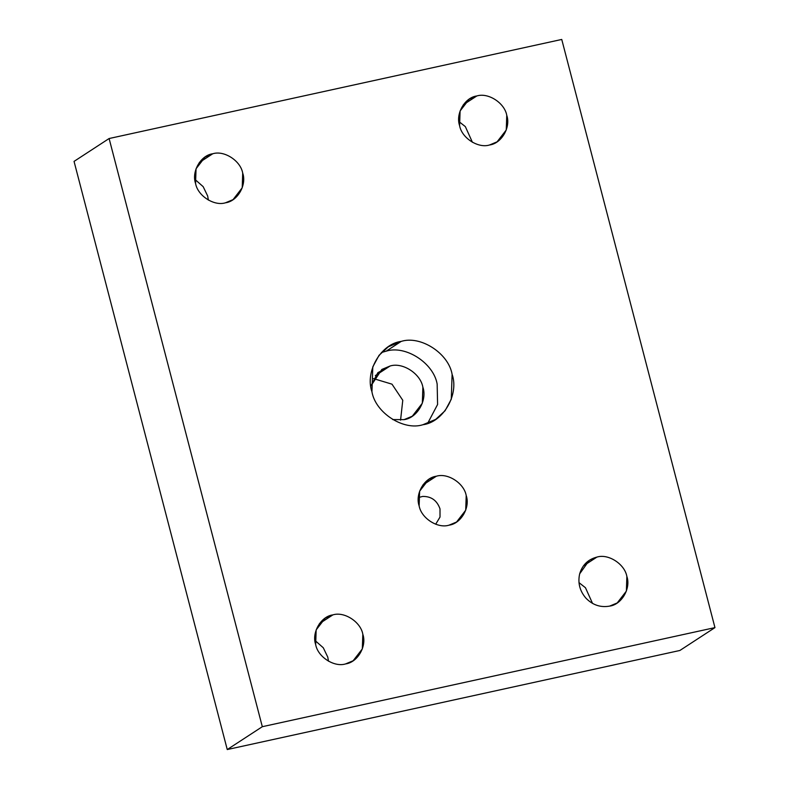 <?xml version="1.0" encoding="UTF-8"?>
<svg xmlns="http://www.w3.org/2000/svg" width="789" height="789" viewBox="0 0 789 789"><rect width="100%" height="100%" fill="white"/><g stroke="black" fill="none" stroke-linecap="round" stroke-linejoin="round"><path stroke-width="1.18" d="M609.67 606.1L617.215 602.954L626.377 591.109L626.861 576.434C624.76 564.076 608.289 553.444 596.908 557.093L583.446 565.871L596.908 557.093L589.363 560.239L579.678 573.81C577.637 582.893 579.767 591.06 586.069 598.318C592.825 605.124 600.695 607.717 609.67 606.1C600.695 607.717 592.825 605.124 586.069 598.318C579.767 591.06 577.637 582.893 579.678 573.81C582.361 564.944 588.101 559.362 596.908 557.093C608.289 553.444 624.76 564.076 626.861 576.434C631.082 588.328 621.624 604.64 609.67 606.1M578.978 582.627L585.458 587.726L592.539 603.417L585.458 587.726L578.978 582.627M345.631 663.904L353.166 660.748L362.329 648.903L362.822 634.238C360.721 621.88 344.241 611.238 332.869 614.887L319.397 623.665L332.869 614.887L325.324 618.034L316.162 629.878L315.669 644.554C317.78 656.912 334.25 667.553 345.631 663.904C334.25 667.553 317.78 656.912 315.669 644.554C311.458 632.66 320.916 616.347 332.869 614.887C344.241 611.238 360.721 621.88 362.822 634.238C367.033 646.132 357.585 662.444 345.631 663.904M314.939 640.421L323.293 647.779L327.76 657.089L328.5 661.221L327.76 657.089L323.293 647.779L314.939 640.421M225.516 202.783L233.061 199.627L242.223 187.782L242.706 173.116C240.606 160.759 224.135 150.117 212.754 153.766L199.292 162.544L212.754 153.766L205.209 156.922L196.047 168.767L195.564 183.433C197.664 195.79 214.144 206.432 225.516 202.783C214.144 206.432 197.664 195.79 195.564 183.433C191.352 171.538 200.8 155.226 212.754 153.766C224.135 150.117 240.606 160.759 242.706 173.116C246.927 185.011 237.469 201.323 225.516 202.783M194.834 179.31L203.177 186.668L207.655 195.968L208.385 200.1L207.655 195.968L203.177 186.668L194.834 179.31M489.565 144.979L497.1 141.833L506.262 129.988L506.755 115.312C504.644 102.965 488.174 92.323 476.793 95.972L463.33 104.75L476.793 95.972L469.258 99.118L460.095 110.963L459.602 125.638C461.703 137.996 478.183 148.628 489.565 144.979C478.183 148.628 461.703 137.996 459.602 125.638C455.391 113.744 464.839 97.432 476.793 95.972C488.174 92.323 504.644 102.965 506.755 115.312C510.966 127.207 501.508 143.529 489.565 144.979M458.873 121.506L465.342 126.615L472.424 142.296L465.342 126.615L458.873 121.506M404.057 419.64L412.312 416.197L422.332 403.228L422.874 387.172C420.567 373.651 402.538 362.013 390.082 366.007L375.347 375.613L390.082 366.007C402.538 362.013 420.567 373.651 422.874 387.172C427.48 400.191 417.134 418.052 404.057 419.64L392.685 419.561L404.057 419.64M373.473 378.592L391.995 384.174L402.775 400.279L400.565 420.152L402.775 400.279L391.995 384.174L373.473 378.592M422.884 424.738L435.696 419.383L445.045 410.783L451.278 399.244L452.107 374.302C448.537 353.294 420.517 335.207 401.177 341.41L386.216 351.154C405.566 344.951 433.575 363.048 437.155 384.046L437.589 404.491L427.648 423.377L437.589 404.491L437.155 384.046C433.575 363.048 405.566 344.951 386.216 351.154L381.452 352.525L386.216 351.154L401.177 341.41L388.356 346.766L379.016 355.366L372.783 366.905L371.944 391.847C375.525 412.854 403.534 430.942 422.884 424.738C403.534 430.942 375.525 412.854 371.944 391.847C364.784 371.619 380.86 343.886 401.177 341.41C420.517 335.207 448.537 353.294 452.107 374.302C459.277 394.52 443.201 422.263 422.884 424.738M449.04 525.168L456.575 522.022L465.717 510.197L466.21 495.551C464.11 483.213 447.659 472.591 436.297 476.24L422.855 484.998L436.297 476.24L428.772 479.387L419.62 491.212L419.137 505.857C421.237 518.195 437.688 528.817 449.04 525.168C437.688 528.817 421.237 518.195 419.137 505.857C414.925 493.983 424.364 477.69 436.297 476.24C447.659 472.591 464.11 483.213 466.21 495.551C470.412 507.426 460.973 523.718 449.04 525.168M370.84 386.048L377.852 372.684L390.082 366.007L381.837 369.449L370.84 386.048M227.252 749.55L679.891 650.471L714.952 627.61L262.313 726.699L227.252 749.55L262.313 726.699L109.109 138.529L561.748 39.45L714.952 627.61L679.891 650.471L227.252 749.55L74.048 161.39L109.109 138.529L74.048 161.39L227.252 749.55M109.109 138.529L262.313 726.699L714.952 627.61L561.748 39.45L109.109 138.529M418.338 497.593L422.579 496.439C431.198 496.251 437.007 500.394 440.006 508.875L440.015 517.051L435.696 524.221L440.015 517.051L440.006 508.875C437.007 500.394 431.198 496.251 422.579 496.439L418.338 497.593"/></g></svg>

